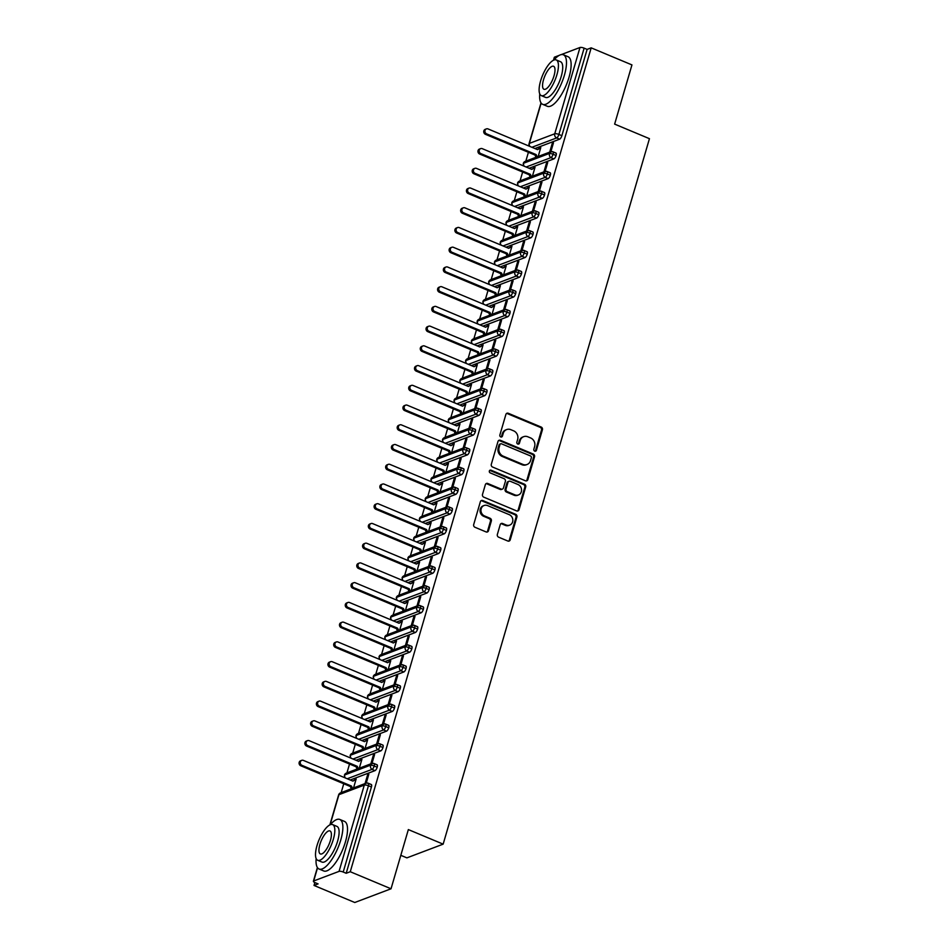 <?xml version="1.0" encoding="UTF-8"?>
<svg xmlns="http://www.w3.org/2000/svg" width="950" height="950" viewBox="0 0 950 950"><rect width="100%" height="100%" fill="white"/><g stroke="black" fill="none" stroke-linecap="round" stroke-linejoin="round"><path stroke-width="1.43" d="M534.731 451.143A1.472 1.318 69.3 0 0 536.406 450.312L542.426 429.733A2.114 1.888 69.3 0 0 541.168 427.037L508.286 413.274A2.114 1.888 69.3 0 0 505.887 414.449L499.866 435.029A1.472 1.318 69.3 0 0 501.671 436.941A1.472 1.318 69.3 0 0 502.431 436.098L503.203 433.438A6.745 6.021 69.3 0 1 506.671 429.566A6.745 6.021 69.3 0 1 510.863 429.685L513.606 430.825A6.745 6.021 69.3 0 1 517.643 439.47L516.859 442.142A1.472 1.318 69.3 0 0 518.664 444.054A1.472 1.318 69.3 0 0 519.424 443.211L520.196 440.551A6.745 6.021 69.3 0 1 523.652 436.679A6.745 6.021 69.3 0 1 527.856 436.798L530.599 437.938A6.745 6.021 69.3 0 1 534.624 446.583L533.852 449.243A1.472 1.318 69.3 0 0 534.731 451.143M535.159 451.238A1.472 1.318 69.3 0 0 535.503 450.656L541.524 430.077A2.114 1.888 69.3 0 0 540.265 427.381L507.371 413.618A2.114 1.888 69.3 0 0 506.54 413.476M501.184 437.024A1.472 1.318 69.3 0 0 501.517 436.442L502.301 433.782L503.203 433.438M518.178 444.125A1.472 1.318 69.3 0 0 518.51 443.555L519.294 440.883L520.196 440.551M497.349 534.47A2.114 1.888 69.3 0 0 498.608 537.166L507.834 541.025A2.114 1.888 69.3 0 0 510.221 539.849L516.907 517.002A2.114 1.888 69.3 0 0 515.648 514.294L482.766 500.531A2.114 1.888 69.3 0 0 480.367 501.707L473.694 524.566A2.114 1.888 69.3 0 0 474.952 527.262L486.091 531.929A2.114 1.888 69.3 0 0 488.49 530.753L491.352 520.98A2.114 1.888 69.3 0 0 490.081 518.273L484.559 515.957A5.641 5.035 69.3 0 1 480.961 510.637A5.641 5.035 69.3 0 1 484.072 505.507A5.641 5.035 69.3 0 1 487.588 505.602L509.236 514.663A5.641 5.035 69.3 0 1 512.834 519.982A5.641 5.035 69.3 0 1 509.723 525.112A5.641 5.035 69.3 0 1 506.207 525.018L502.598 523.509A2.114 1.888 69.3 0 0 500.211 524.685L497.349 534.47M591.185 47.856L350.265 871.732L391.032 888.784L408.346 829.587L443.151 844.146L649.444 138.676L614.638 124.117L631.952 64.909L591.185 47.856L587.112 49.4L584.131 48.153L558.897 134.437L561.878 135.684L587.112 49.4M525.445 480.783A2.114 1.888 69.3 0 0 527.844 479.619L534.529 456.76A2.114 1.888 69.3 0 0 533.271 454.053L500.377 440.301A2.114 1.888 69.3 0 0 497.99 441.465L491.304 464.324A2.114 1.888 69.3 0 0 492.563 467.032L525.445 480.783M525.718 486.875L519.033 509.734A2.114 1.888 69.3 0 1 516.646 510.91L483.752 497.147A2.114 1.888 69.3 0 1 482.493 494.451L485.355 484.666A2.114 1.888 69.3 0 1 487.754 483.491L501.089 489.072A2.114 1.888 69.3 0 0 503.476 487.896L505.376 481.412A2.114 1.888 69.3 0 0 504.117 478.705L490.236 472.898A1.472 1.318 69.3 0 1 490.105 470.167A1.472 1.318 69.3 0 1 491.031 470.191L524.459 484.179A2.114 1.888 69.3 0 1 525.718 486.875L524.816 487.219L518.13 510.079L519.033 509.734M400.817 855.321L406.897 857.862L443.151 844.146M553.47 60.23L554.301 57.368A3.218 0.938 16.3 0 1 554.61 57.107L559.396 55.29M561.094 54.649L579.975 47.5A3.218 0.938 16.3 0 1 584.131 48.153M350.265 871.732L346.192 873.276L343.211 872.029A3.218 0.938 -163.7 0 0 339.067 871.376L313.69 880.971A3.218 0.938 -163.7 0 0 313.393 881.232A3.218 0.938 -163.7 0 0 315.127 882.657L318.096 883.904L314.022 885.447L314.866 882.55M391.032 888.784L354.777 902.5L314.022 885.447M341.169 792.621L343.758 783.762M346.94 772.884L349.529 764.026M352.711 753.148L355.3 744.301M358.483 733.412L361.071 724.565M364.254 713.688L366.843 704.829M370.013 693.951L372.602 685.092M375.784 674.215L378.373 665.368M381.556 654.479L384.144 645.632M387.327 634.754L389.916 625.896M393.098 615.018L395.687 606.159M398.869 595.282L401.458 586.435M404.641 575.546L407.229 566.699M410.412 555.809L413.001 546.962M416.183 536.085L418.772 527.226M421.954 516.349L424.543 507.502M427.726 496.613L430.314 487.766M433.497 476.876L436.086 468.029M439.268 457.152L441.857 448.293M445.039 437.416L447.628 428.569M450.811 417.679L453.399 408.832M456.57 397.943L459.159 389.096M462.341 378.219L464.93 369.36M468.113 358.483L470.701 349.624M473.884 338.746L476.473 329.899M479.655 319.01L482.244 310.163M485.426 299.286L488.015 290.427M491.197 279.549L493.786 270.691M496.969 259.813L499.558 250.966M502.74 240.077L505.329 231.23M508.511 220.352L511.1 211.494M514.283 200.616L516.871 191.757M520.054 180.88L522.643 172.033M525.825 161.144L528.414 152.297M538.187 156.465L540.788 147.571L539.612 148.01L540.277 148.295M553.232 143.604L552.306 143.213L553.482 142.761L550.869 151.679M552.306 143.213L549.706 152.107M539.612 148.01L537.427 149.589M346.192 873.276L371.426 786.992L368.446 785.745L343.211 872.029M370.928 784.546A3.218 1.104 112.7 0 1 371.308 784.522A3.218 1.104 112.7 0 1 371.426 786.992M561.878 135.684A3.218 1.104 112.7 0 1 559.657 139.163L534.886 148.532M376.699 764.809A3.218 1.104 112.7 0 1 377.079 764.797A3.218 1.104 112.7 0 1 377.197 767.256A3.218 1.104 112.7 0 1 375.001 770.628L350.229 779.998M353.543 787.93L356.143 779.036L352.771 781.066M366.225 783.144L368.826 774.238L367.65 774.678L365.049 783.584M382.47 745.073A3.218 1.104 112.7 0 1 382.85 745.061A3.218 1.104 112.7 0 1 382.969 747.519A3.218 1.104 112.7 0 1 380.772 750.892L356.001 760.261M359.302 768.206L361.914 759.299L358.542 761.33M371.984 763.42L374.597 754.502L373.421 754.953L370.821 763.847M388.241 725.337A3.218 1.104 112.7 0 1 388.621 725.325A3.218 1.104 112.7 0 1 388.74 727.783A3.218 1.104 112.7 0 1 386.543 731.156L361.772 740.537M365.073 748.469L367.674 739.575L364.313 741.594M377.756 743.684L380.368 734.766L379.192 735.217L376.592 744.111M394.012 705.613A3.218 1.104 112.7 0 1 394.392 705.589A3.218 1.104 112.7 0 1 394.511 708.047A3.218 1.104 112.7 0 1 392.314 711.431L367.543 720.801M370.844 728.733L373.445 719.839L370.084 721.857M383.527 723.947L386.139 715.041L384.964 715.481L382.351 724.375M399.784 685.876A3.218 1.104 112.7 0 1 400.164 685.864A3.218 1.104 112.7 0 1 400.271 688.322A3.218 1.104 112.7 0 1 398.086 691.695L373.314 701.064M376.616 708.997L379.216 700.102L375.856 702.133M389.298 704.211L391.911 695.305L390.735 695.744L388.122 704.651M405.555 666.14A3.218 1.104 112.7 0 1 405.935 666.128A3.218 1.104 112.7 0 1 406.042 668.586A3.218 1.104 112.7 0 1 403.857 671.959L379.086 681.328M382.387 689.273L384.988 680.366L381.627 682.397M395.069 684.487L397.682 675.569L396.494 676.02L393.894 684.914M411.326 646.404A3.218 1.104 112.7 0 1 411.706 646.392A3.218 1.104 112.7 0 1 411.813 648.85A3.218 1.104 112.7 0 1 409.616 652.222L384.857 661.604M388.158 669.536L390.759 660.642L387.398 662.661M400.841 664.751L403.453 655.832L402.266 656.284L399.665 665.178M417.098 626.668A3.218 1.104 112.7 0 1 417.478 626.656A3.218 1.104 112.7 0 1 417.584 629.114A3.218 1.104 112.7 0 1 415.387 632.498L390.628 641.867M393.929 649.8L396.53 640.906L393.169 642.924M406.612 645.014L409.224 636.108L408.037 636.547L405.436 645.442M422.869 606.943A3.218 1.104 112.7 0 1 423.249 606.931A3.218 1.104 112.7 0 1 423.356 609.389A3.218 1.104 112.7 0 1 421.159 612.762L396.399 622.131M399.701 630.064L402.301 621.169L398.941 623.2M412.383 625.278L414.984 616.372L413.808 616.811L411.207 625.717M428.64 587.207A3.218 1.104 112.7 0 1 429.008 587.195A3.218 1.104 112.7 0 1 429.127 589.653A3.218 1.104 112.7 0 1 426.93 593.026L402.171 602.395M405.472 610.339L408.072 601.433L404.712 603.464M418.154 605.554L420.755 596.636L419.579 597.087L416.979 605.981M434.411 567.471A3.218 1.104 112.7 0 1 434.779 567.459A3.218 1.104 112.7 0 1 434.898 569.917A3.218 1.104 112.7 0 1 432.701 573.289L407.942 582.671M411.243 590.603L413.844 581.709L410.483 583.727M423.926 585.817L426.526 576.899L425.351 577.351L422.75 586.245M440.171 547.734A3.218 1.104 112.7 0 1 440.551 547.722A3.218 1.104 112.7 0 1 440.669 550.181A3.218 1.104 112.7 0 1 438.473 553.565L413.713 562.934M417.014 570.867L419.615 561.972L416.242 563.991M429.697 566.081L432.298 557.163L431.122 557.614L428.521 566.509M445.942 528.01A3.218 1.104 112.7 0 1 446.322 527.998A3.218 1.104 112.7 0 1 446.441 530.456A3.218 1.104 112.7 0 1 444.244 533.829L419.484 543.198M422.786 551.131L425.386 542.236L422.014 544.267M435.468 546.345L438.069 537.439L436.893 537.878L434.293 546.784M451.713 508.274A3.218 1.104 112.7 0 1 452.093 508.262A3.218 1.104 112.7 0 1 452.212 510.72A3.218 1.104 112.7 0 1 450.015 514.092L425.244 523.462M428.557 531.406L431.157 522.5L427.785 524.531M441.239 526.621L443.84 517.702L442.664 518.154L440.064 527.048M457.484 488.537A3.218 1.104 112.7 0 1 457.864 488.526A3.218 1.104 112.7 0 1 457.983 490.984A3.218 1.104 112.7 0 1 455.786 494.356L431.015 503.738M434.328 511.67L436.929 502.764L433.556 504.794M447.011 506.884L449.611 497.966L448.436 498.418L445.835 507.312M463.256 468.801A3.218 1.104 112.7 0 1 463.636 468.789A3.218 1.104 112.7 0 1 463.754 471.247A3.218 1.104 112.7 0 1 461.558 474.632L436.786 484.001M440.099 491.934L442.7 483.039L439.327 485.058M452.782 487.148L455.383 478.23L454.207 478.681L451.606 487.576M469.027 449.077A3.218 1.104 112.7 0 1 469.407 449.053A3.218 1.104 112.7 0 1 469.526 451.523A3.218 1.104 112.7 0 1 467.329 454.896L442.558 464.265M445.859 472.197L448.471 463.303L445.099 465.322M458.541 467.412L461.154 458.506L459.978 458.945L457.378 467.851M474.798 429.341A3.218 1.104 112.7 0 1 475.178 429.329A3.218 1.104 112.7 0 1 475.297 431.787A3.218 1.104 112.7 0 1 473.1 435.159L448.329 444.529M451.63 452.461L454.231 443.567L450.87 445.598M464.312 447.688L466.925 438.769L465.749 439.209L463.149 448.115M480.569 409.604A3.218 1.104 112.7 0 1 480.949 409.593A3.218 1.104 112.7 0 1 481.068 412.051A3.218 1.104 112.7 0 1 478.871 415.423L454.1 424.793M457.401 432.737L460.002 423.831L456.641 425.861M470.084 427.951L472.696 419.033L471.521 419.484L468.908 428.379M486.341 389.868A3.218 1.104 112.7 0 1 486.721 389.856A3.218 1.104 112.7 0 1 486.827 392.314A3.218 1.104 112.7 0 1 484.642 395.699L459.871 405.068M463.173 413.001L465.773 404.106L462.412 406.125M475.855 408.215L478.468 399.297L477.292 399.748L474.679 408.642M492.112 370.144A3.218 1.104 112.7 0 1 492.492 370.12A3.218 1.104 112.7 0 1 492.599 372.59A3.218 1.104 112.7 0 1 490.414 375.963L465.642 385.332M468.944 393.264L471.544 384.37L468.184 386.389M481.626 388.479L484.239 379.572L483.051 380.012L480.451 388.906M497.883 350.407A3.218 1.104 112.7 0 1 498.263 350.396A3.218 1.104 112.7 0 1 498.37 352.854A3.218 1.104 112.7 0 1 496.173 356.226L471.414 365.596M474.715 373.528L477.316 364.634L473.955 366.664M487.397 368.742L490.01 359.836L488.822 360.276L486.222 369.182M503.654 330.671A3.218 1.104 112.7 0 1 504.034 330.659A3.218 1.104 112.7 0 1 504.141 333.117A3.218 1.104 112.7 0 1 501.944 336.49L477.185 345.859M480.486 353.804L483.087 344.897L479.726 346.928M493.169 349.018L495.781 340.1L494.594 340.551L491.993 349.446M509.426 310.935A3.218 1.104 112.7 0 1 509.806 310.923A3.218 1.104 112.7 0 1 509.912 313.381A3.218 1.104 112.7 0 1 507.716 316.754L482.956 326.135M486.258 334.067L488.858 325.173L485.497 327.192M498.94 329.282L501.541 320.364L500.365 320.815L497.764 329.709M515.197 291.211A3.218 1.104 112.7 0 1 515.565 291.187A3.218 1.104 112.7 0 1 515.684 293.645A3.218 1.104 112.7 0 1 513.487 297.029L488.728 306.399M492.029 314.331L494.629 305.437L491.269 307.456M504.711 309.546L507.312 300.639L506.136 301.079L503.536 309.973M520.968 271.474A3.218 1.104 112.7 0 1 521.336 271.462A3.218 1.104 112.7 0 1 521.455 273.921A3.218 1.104 112.7 0 1 519.258 277.293L494.499 286.663M497.8 294.595L500.401 285.701L497.04 287.731M510.483 289.809L513.083 280.903L511.907 281.342L509.307 290.249M526.727 251.738A3.218 1.104 112.7 0 1 527.107 251.726A3.218 1.104 112.7 0 1 527.226 254.184A3.218 1.104 112.7 0 1 525.029 257.557L500.27 266.926M503.571 274.871L506.172 265.964L502.799 267.995M516.254 270.085L518.854 261.167L517.679 261.618L515.078 270.512M532.499 232.002A3.218 1.104 112.7 0 1 532.879 231.99A3.218 1.104 112.7 0 1 532.997 234.448A3.218 1.104 112.7 0 1 530.801 237.821L506.041 247.202M509.343 255.134L511.943 246.24L508.571 248.259M522.025 250.349L524.626 241.431L523.45 241.882L520.849 250.776M538.27 212.266A3.218 1.104 112.7 0 1 538.65 212.254A3.218 1.104 112.7 0 1 538.769 214.712A3.218 1.104 112.7 0 1 536.572 218.096L511.801 227.466M515.114 235.398L517.714 226.504L514.342 228.523M527.796 230.612L530.397 221.706L529.221 222.146L526.621 231.04M544.041 192.541A3.218 1.104 112.7 0 1 544.421 192.529A3.218 1.104 112.7 0 1 544.54 194.987A3.218 1.104 112.7 0 1 542.343 198.36L517.572 207.729M520.885 215.662L523.486 206.768L520.113 208.798M533.567 210.876L536.168 201.97L534.992 202.409L532.392 211.316M549.812 172.805A3.218 1.104 112.7 0 1 550.192 172.793A3.218 1.104 112.7 0 1 550.311 175.251A3.218 1.104 112.7 0 1 548.114 178.624L523.343 187.993M526.656 195.938L529.257 187.031L525.884 189.062M539.339 191.152L541.939 182.234L540.764 182.685L538.163 191.579M555.584 153.069A3.218 1.104 112.7 0 1 555.964 153.057A3.218 1.104 112.7 0 1 556.082 155.515A3.218 1.104 112.7 0 1 553.886 158.888L529.114 168.269M532.416 176.201L535.028 167.307L531.656 169.326M545.098 171.416L547.711 162.498L546.535 162.949L543.934 171.843M556.082 155.515L553.102 154.268A3.218 0.938 -163.7 0 0 548.946 153.615L523.581 163.222A3.218 0.938 -163.7 0 0 523.272 163.483A3.218 0.938 -163.7 0 0 523.272 163.495L523.652 165.977M533.841 167.746L534.506 168.019M546.535 162.949L547.461 163.341M528.069 187.482L528.734 187.756M540.764 182.685L541.69 183.065M522.298 207.219L522.963 207.492M534.992 202.409L535.919 202.801M516.539 226.943L517.192 227.228M529.221 222.146L530.159 222.537M510.767 246.679L511.421 246.953M523.45 241.882L524.388 242.274M504.996 266.416L505.649 266.689M517.679 261.618L518.617 261.998M499.225 286.152L499.878 286.425M511.907 281.342L512.846 281.734M493.454 305.876L494.107 306.161M506.136 301.079L507.074 301.471M487.683 325.613L488.348 325.886M500.365 320.815L501.303 321.207M481.911 345.349L482.576 345.622M494.594 340.551L495.532 340.943M476.14 365.085L476.805 365.358M488.822 360.276L489.761 360.668M470.369 384.809L471.034 385.094M483.051 380.012L483.989 380.404M464.598 404.546L465.262 404.831M477.292 399.748L478.218 400.14M458.826 424.282L459.491 424.555M471.521 419.484L472.447 419.876M453.055 444.018L453.72 444.291M465.749 439.209L466.676 439.601M447.284 463.754L447.949 464.027M459.978 458.945L460.904 459.337M441.512 483.479L442.178 483.764M454.207 478.681L455.133 479.073M435.741 503.215L436.406 503.488M448.436 498.418L449.362 498.809M429.982 522.951L430.635 523.224M442.664 518.154L443.603 518.534M424.211 542.688L424.864 542.961M436.893 537.878L437.831 538.27M418.439 562.412L419.093 562.697M431.122 557.614L432.06 558.006M412.668 582.148L413.321 582.421M425.351 577.351L426.289 577.742M406.897 601.884L407.55 602.158M419.579 597.087L420.517 597.467M401.126 621.621L401.791 621.894M413.808 616.811L414.746 617.203M395.354 641.345L396.019 641.63M408.037 636.547L408.975 636.939M389.583 661.081L390.248 661.354M402.266 656.284L403.204 656.676M383.812 680.818L384.477 681.091M396.494 676.02L397.433 676.412M378.041 700.554L378.706 700.827M390.735 695.744L391.661 696.136M372.269 720.278L372.934 720.563M384.964 715.481L385.89 715.873M366.498 740.014L367.163 740.288M379.192 735.217L380.119 735.609M360.727 759.751L361.392 760.024M373.421 754.953L374.348 755.345M354.956 779.487L355.621 779.76M367.65 774.678L368.576 775.069M550.311 175.251L547.331 174.004A3.218 0.938 -163.7 0 0 543.174 173.351L517.809 182.946A3.218 0.938 -163.7 0 0 517.501 183.219L517.501 183.219A3.218 3.218 0 0 1 519.46 181.106A3.218 2.874 69.3 0 0 518.427 185.939M544.54 194.987L541.559 193.741A3.218 0.938 -163.7 0 0 537.403 193.088L512.038 202.683A3.218 0.938 -163.7 0 0 511.729 202.944A3.218 0.938 -163.7 0 0 511.729 202.956A3.218 3.218 0 0 1 513.689 200.842A3.218 2.874 69.3 0 0 512.656 205.675M538.769 214.712L535.788 213.465A3.218 0.938 -163.7 0 0 531.644 212.812L506.267 222.419A3.218 0.938 -163.7 0 0 505.958 222.68A3.218 0.938 -163.7 0 0 505.958 222.692L506.338 225.174M532.997 234.448L530.017 233.201A3.218 0.938 -163.7 0 0 525.872 232.548L500.496 242.155A3.218 0.938 -163.7 0 0 500.187 242.416A3.218 0.938 -163.7 0 0 500.187 242.428A3.218 3.218 0 0 1 502.146 240.303A3.218 2.874 69.3 0 0 501.125 245.136M527.226 254.184L524.246 252.938A3.218 0.938 -163.7 0 0 520.101 252.284L494.724 261.891A3.218 0.938 -163.7 0 0 494.416 262.152L494.416 262.152A3.218 3.218 0 0 1 496.375 260.039A3.218 2.874 69.3 0 0 495.354 264.872M521.455 273.921L518.474 272.674A3.218 0.938 -163.7 0 0 514.33 272.021L488.953 281.616A3.218 0.938 -163.7 0 0 488.656 281.877A3.218 0.938 -163.7 0 0 488.644 281.889L489.024 284.371M515.684 293.645L512.703 292.41A3.218 0.938 -163.7 0 0 508.559 291.745L483.182 301.352A3.218 0.938 -163.7 0 0 482.885 301.613A3.218 0.938 -163.7 0 0 482.873 301.625A3.218 3.218 0 0 1 484.832 299.511A3.218 2.874 69.3 0 0 483.811 304.344M509.912 313.381L506.932 312.134A3.218 0.938 -163.7 0 0 502.787 311.481L477.411 321.088A3.218 0.938 -163.7 0 0 477.114 321.349A3.218 0.938 -163.7 0 0 477.102 321.361L477.482 323.843M504.141 333.117L501.173 331.871A3.218 0.938 -163.7 0 0 497.016 331.218L471.639 340.824A3.218 0.938 -163.7 0 0 471.343 341.086A3.218 0.938 -163.7 0 0 471.343 341.098A3.218 3.218 0 0 1 473.29 338.972A3.218 2.874 69.3 0 0 472.269 343.805M498.37 352.854L495.401 351.607A3.218 0.938 -163.7 0 0 491.245 350.954L465.868 360.549A3.218 0.938 -163.7 0 0 465.571 360.822L465.571 360.822A3.218 3.218 0 0 1 467.519 358.708A3.218 2.874 69.3 0 0 466.497 363.541M492.599 372.59L489.63 371.343A3.218 0.938 -163.7 0 0 485.474 370.69L460.097 380.285A3.218 0.938 -163.7 0 0 459.8 380.546A3.218 0.938 -163.7 0 0 459.8 380.558A3.218 3.218 0 0 1 461.747 378.444A3.218 2.874 69.3 0 0 460.726 383.277M486.827 392.314L483.859 391.067A3.218 0.938 -163.7 0 0 479.702 390.414L454.326 400.021A3.218 0.938 -163.7 0 0 454.029 400.282A3.218 0.938 -163.7 0 0 454.029 400.294A3.218 3.218 0 0 1 455.976 398.169A3.218 2.874 69.3 0 0 454.955 403.002M481.068 412.051L478.088 410.804A3.218 0.938 -163.7 0 0 473.931 410.151L448.554 419.758A3.218 0.938 -163.7 0 0 448.258 420.019A3.218 0.938 -163.7 0 0 448.258 420.031A3.218 3.218 0 0 1 450.205 417.905A3.218 2.874 69.3 0 0 449.184 422.738M475.297 431.787L472.316 430.54A3.218 0.938 -163.7 0 0 468.16 429.887L442.795 439.482A3.218 0.938 -163.7 0 0 442.486 439.755L442.486 439.755A3.218 3.218 0 0 1 444.446 437.641A3.218 2.874 69.3 0 0 443.412 442.474M469.526 451.523L466.545 450.276A3.218 0.938 -163.7 0 0 462.389 449.623L437.024 459.218A3.218 0.938 -163.7 0 0 436.715 459.479A3.218 0.938 -163.7 0 0 436.715 459.491A3.218 3.218 0 0 1 438.674 457.378A3.218 2.874 69.3 0 0 437.641 462.211M463.754 471.247L460.774 470.001A3.218 0.938 -163.7 0 0 456.617 469.348L431.253 478.954A3.218 0.938 -163.7 0 0 430.944 479.216A3.218 0.938 -163.7 0 0 430.944 479.228A3.218 3.218 0 0 1 432.903 477.102A3.218 2.874 69.3 0 0 431.87 481.947M457.983 490.984L455.003 489.737A3.218 0.938 -163.7 0 0 450.846 489.084L425.481 498.691A3.218 0.938 -163.7 0 0 425.173 498.952A3.218 0.938 -163.7 0 0 425.173 498.964L425.553 501.446M452.212 510.72L449.231 509.473A3.218 0.938 -163.7 0 0 445.087 508.82L419.71 518.415A3.218 0.938 -163.7 0 0 419.401 518.688L419.401 518.688A3.218 3.218 0 0 1 421.361 516.574A3.218 2.874 69.3 0 0 420.339 521.408M446.441 530.456L443.46 529.209A3.218 0.938 -163.7 0 0 439.316 528.556L413.939 538.151A3.218 0.938 -163.7 0 0 413.63 538.413A3.218 0.938 -163.7 0 0 413.63 538.424A3.218 3.218 0 0 1 415.589 536.311A3.218 2.874 69.3 0 0 414.568 541.144M440.669 550.181L437.689 548.934A3.218 0.938 -163.7 0 0 433.544 548.281L408.168 557.888A3.218 0.938 -163.7 0 0 407.859 558.149A3.218 0.938 -163.7 0 0 407.859 558.161L408.239 560.643M434.898 569.917L431.918 568.67A3.218 0.938 -163.7 0 0 427.773 568.017L402.396 577.624A3.218 0.938 -163.7 0 0 402.099 577.885A3.218 0.938 -163.7 0 0 402.088 577.897A3.218 3.218 0 0 1 404.047 575.771A3.218 2.874 69.3 0 0 403.026 580.604M429.127 589.653L426.146 588.406A3.218 0.938 -163.7 0 0 422.002 587.753L396.625 597.348A3.218 0.938 -163.7 0 0 396.328 597.621A3.218 0.938 -163.7 0 0 396.316 597.621A3.218 3.218 0 0 1 398.276 595.508A3.218 2.874 69.3 0 0 397.254 600.341M423.356 609.389L420.375 608.143A3.218 0.938 -163.7 0 0 416.231 607.489L390.854 617.084A3.218 0.938 -163.7 0 0 390.557 617.346A3.218 0.938 -163.7 0 0 390.545 617.357L390.925 619.839M417.584 629.114L414.616 627.867A3.218 0.938 -163.7 0 0 410.459 627.214L385.082 636.821A3.218 0.938 -163.7 0 0 384.786 637.082A3.218 0.938 -163.7 0 0 384.786 637.094A3.218 3.218 0 0 1 386.733 634.968A3.218 2.874 69.3 0 0 385.712 639.813M411.813 648.85L408.844 647.603A3.218 0.938 -163.7 0 0 404.688 646.95L379.311 656.557A3.218 0.938 -163.7 0 0 379.014 656.818A3.218 0.938 -163.7 0 0 379.014 656.83A3.218 3.218 0 0 1 380.962 654.704A3.218 2.874 69.3 0 0 379.941 659.538M406.042 668.586L403.073 667.339A3.218 0.938 -163.7 0 0 398.917 666.686L373.54 676.293A3.218 0.938 -163.7 0 0 373.243 676.554L373.243 676.554A3.218 3.218 0 0 1 375.191 674.441A3.218 2.874 69.3 0 0 374.169 679.274M400.271 688.322L397.302 687.076A3.218 0.938 -163.7 0 0 393.146 686.422L367.769 696.018A3.218 0.938 -163.7 0 0 367.472 696.279A3.218 0.938 -163.7 0 0 367.472 696.291A3.218 3.218 0 0 1 369.419 694.177A3.218 2.874 69.3 0 0 368.398 699.01M394.511 708.047L391.531 706.812A3.218 0.938 -163.7 0 0 387.374 706.147L361.997 715.754A3.218 0.938 -163.7 0 0 361.701 716.015A3.218 0.938 -163.7 0 0 361.701 716.027A3.218 3.218 0 0 1 363.648 713.913A3.218 2.874 69.3 0 0 362.627 718.746M388.74 727.783L385.759 726.536A3.218 0.938 -163.7 0 0 381.603 725.883L356.238 735.49A3.218 0.938 -163.7 0 0 355.929 735.751A3.218 0.938 -163.7 0 0 355.929 735.763A3.218 3.218 0 0 1 357.889 733.637A3.218 2.874 69.3 0 0 356.856 738.471M382.969 747.519L379.988 746.273A3.218 0.938 -163.7 0 0 375.832 745.619L350.467 755.226A3.218 0.938 -163.7 0 0 350.158 755.488A3.218 0.938 -163.7 0 0 350.158 755.499A3.218 3.218 0 0 1 352.117 753.374A3.218 2.874 69.3 0 0 351.084 758.207M377.197 767.256L374.217 766.009A3.218 0.938 -163.7 0 0 370.061 765.356L344.696 774.951A3.218 0.938 -163.7 0 0 344.387 775.224L344.387 775.224A3.218 3.218 0 0 1 346.346 773.11A3.218 2.874 69.3 0 0 345.313 777.943M523.652 436.679L522.749 437.024A6.745 6.021 69.3 0 0 519.294 440.883M506.671 429.566L505.756 429.911A6.745 6.021 69.3 0 0 502.301 433.782M526.288 480.926A2.114 1.888 69.3 0 0 526.941 479.952L533.615 457.104A2.114 1.888 69.3 0 0 532.356 454.397L499.474 440.634A2.114 1.888 69.3 0 0 498.643 440.503M531.347 457.817A1.472 1.318 69.3 0 0 530.468 455.929L501.6 443.852A1.472 1.318 69.3 0 0 499.926 444.671L499.106 447.474A6.745 6.021 69.3 0 0 503.132 456.119L522.868 464.384A6.745 6.021 69.3 0 0 527.072 464.491A6.745 6.021 69.3 0 0 530.528 460.631L531.347 457.817M500.674 443.828L499.771 444.173A1.472 1.318 69.3 0 0 499.011 445.016L499.926 444.671M527.072 464.491L526.158 464.835A6.745 6.021 69.3 0 1 521.954 464.716L502.229 456.463A6.745 6.021 69.3 0 1 498.192 447.818L499.011 445.016M517.477 511.053A2.114 1.888 69.3 0 0 518.13 510.079M502.396 489.108L501.493 489.452A2.114 1.888 69.3 0 1 500.175 489.416L486.839 483.835A2.114 1.888 69.3 0 0 486.008 483.692M524.816 487.219A2.114 1.888 69.3 0 0 523.557 484.524L490.117 470.535A1.472 1.318 69.3 0 0 489.689 470.428M514.924 494.867A5.641 5.035 69.3 0 0 518.439 494.962A5.641 5.035 69.3 0 0 521.55 489.82A5.641 5.035 69.3 0 0 517.952 484.5L510.328 481.306A2.114 1.888 69.3 0 0 507.929 482.481L506.041 488.965A2.114 1.888 69.3 0 0 507.3 491.673L514.924 494.867L514.021 495.199A5.641 5.035 69.3 0 0 517.536 495.306L518.439 494.962M509.01 481.27L508.108 481.614A2.114 1.888 69.3 0 0 507.027 482.826L507.929 482.481M514.021 495.199L506.386 492.017A2.114 1.888 69.3 0 1 505.127 489.309L507.027 482.826M509.723 525.112L508.82 525.457A5.641 5.035 69.3 0 1 505.305 525.362L501.695 523.854A2.114 1.888 69.3 0 0 500.864 523.711M484.072 505.507L483.17 505.851A5.641 5.035 69.3 0 0 480.059 510.981A5.641 5.035 69.3 0 0 483.657 516.301L484.559 515.957M486.923 532.071A2.114 1.888 69.3 0 0 487.576 531.097L490.438 521.312A2.114 1.888 69.3 0 0 489.179 518.617L483.657 516.301M508.666 541.168A2.114 1.888 69.3 0 0 509.319 540.194L516.004 517.346A2.114 1.888 69.3 0 0 514.746 514.639L481.864 500.876A2.114 1.888 69.3 0 0 481.021 500.733M486.626 133.867L485.45 134.318A2.684 2.399 -110.7 0 1 485.213 129.343L486.388 128.891A2.684 2.399 69.3 0 0 486.626 133.867L536.133 154.589L537.189 156.845M539.446 148.604L537.569 149.649L488.062 128.939A2.684 2.399 69.3 0 0 486.388 128.891M485.45 134.318L534.957 155.028L536.002 157.296M534.957 155.028L536.133 154.589M480.854 153.603L479.679 154.054A2.684 2.399 -110.7 0 1 479.441 149.067L480.617 148.627A2.684 2.399 69.3 0 0 480.854 153.603L530.361 174.325L531.418 176.581M533.674 168.34L531.798 169.385L482.291 148.675A2.684 2.399 69.3 0 0 480.617 148.627M479.679 154.054L529.186 174.764L530.231 177.021M529.186 174.764L530.361 174.325M475.083 173.339L473.907 173.779A2.684 2.399 -110.7 0 1 473.67 168.803L474.858 168.364A2.684 2.399 69.3 0 0 475.083 173.339L524.59 194.049L525.647 196.317M527.903 188.076L526.027 189.121L476.52 168.399A2.684 2.399 69.3 0 0 474.858 168.364M473.907 173.779L523.414 194.501L524.471 196.757M523.414 194.501L524.59 194.049M469.312 193.076L468.136 193.515A2.684 2.399 -110.7 0 1 467.899 188.539L469.086 188.088A2.684 2.399 69.3 0 0 469.312 193.076L518.819 213.786L519.876 216.042M522.132 207.801L520.256 208.857L470.749 188.136A2.684 2.399 69.3 0 0 469.086 188.088M468.136 193.515L517.643 214.237L518.7 216.493M517.643 214.237L518.819 213.786M463.541 212.8L462.365 213.251A2.684 2.399 -110.7 0 1 462.128 208.276L463.315 207.824A2.684 2.399 69.3 0 0 463.541 212.8L513.048 233.522L514.104 235.778M516.361 227.537L514.496 228.582L464.978 207.872A2.684 2.399 69.3 0 0 463.315 207.824M462.365 213.251L511.872 233.961L512.929 236.229M511.872 233.961L513.048 233.522M539.742 93.872A26.861 9.251 -67.3 0 0 542.688 104.346A26.861 9.251 -67.3 0 0 564.383 75.276A26.861 9.251 -67.3 0 0 563.421 54.779A26.861 9.251 -67.3 0 0 553.898 60.04M542.688 104.346L547.342 106.293A26.861 9.251 -67.3 0 0 569.038 77.223A26.861 9.251 -67.3 0 0 568.076 56.727L563.421 54.779M556.237 59.933L560.524 61.726A19.344 6.662 112.7 0 1 561.212 76.475A19.344 6.662 112.7 0 1 545.585 97.411L541.31 95.617A19.344 6.662 -67.3 0 0 556.926 74.682A19.344 6.662 -67.3 0 0 556.237 59.933A19.344 6.662 -67.3 0 0 540.621 80.857A19.344 6.662 -67.3 0 0 541.31 95.617M543.519 79.764A12.469 4.287 -67.3 0 0 543.958 89.276A12.469 4.287 -67.3 0 0 554.028 75.786A12.469 4.287 -67.3 0 0 553.589 66.274A12.469 4.287 -67.3 0 0 543.519 79.764M316.136 858.539A26.861 9.251 -67.3 0 0 319.081 869.012A26.861 9.251 -67.3 0 0 340.777 839.954A26.861 9.251 -67.3 0 0 339.815 819.458A26.861 9.251 -67.3 0 0 330.291 824.707M319.081 869.012L323.736 870.96A26.861 9.251 -67.3 0 0 345.432 841.89A26.861 9.251 -67.3 0 0 344.47 821.406L339.815 819.458M332.631 824.6L336.918 826.393A19.344 6.662 112.7 0 1 337.606 841.154A19.344 6.662 112.7 0 1 321.979 862.078L317.704 860.284A19.344 6.662 -67.3 0 0 333.319 839.361A19.344 6.662 -67.3 0 0 332.631 824.6A19.344 6.662 -67.3 0 0 317.015 845.536A19.344 6.662 -67.3 0 0 317.704 860.284M319.912 844.431A12.469 4.287 -67.3 0 0 320.352 853.943A12.469 4.287 -67.3 0 0 330.422 840.453A12.469 4.287 -67.3 0 0 329.983 830.941A12.469 4.287 -67.3 0 0 319.912 844.431M457.769 232.536L456.594 232.987A2.684 2.399 -110.7 0 1 456.368 228L457.544 227.561A2.684 2.399 69.3 0 0 457.769 232.536L507.276 253.258L508.333 255.514M510.589 247.273L508.725 248.318L459.218 227.608A2.684 2.399 69.3 0 0 457.544 227.561M456.594 232.987L506.101 253.697L507.157 255.954M506.101 253.697L507.276 253.258M451.998 252.273L450.822 252.712A2.684 2.399 -110.7 0 1 450.597 247.736L451.772 247.297A2.684 2.399 69.3 0 0 451.998 252.273L501.505 272.983L502.562 275.251M504.818 267.009L502.954 268.054L453.447 247.333A2.684 2.399 69.3 0 0 451.772 247.297M450.822 252.712L500.329 273.434L501.386 275.69M500.329 273.434L501.505 272.983M446.227 272.009L445.051 272.448A2.684 2.399 -110.7 0 1 444.826 267.473L446.001 267.021A2.684 2.399 69.3 0 0 446.227 272.009L495.734 292.719L496.791 294.975M499.047 286.734L497.183 287.791L447.676 267.069A2.684 2.399 69.3 0 0 446.001 267.021M445.051 272.448L494.558 293.17L495.615 295.426M494.558 293.17L495.734 292.719M440.456 291.733L439.28 292.184A2.684 2.399 -110.7 0 1 439.054 287.209L440.23 286.757A2.684 2.399 69.3 0 0 440.456 291.733L489.963 312.455L491.019 314.711M493.276 306.47L491.411 307.515L441.904 286.805A2.684 2.399 69.3 0 0 440.23 286.757M439.28 292.184L488.787 312.894L489.844 315.162M488.787 312.894L489.963 312.455M434.684 311.469L433.509 311.921A2.684 2.399 -110.7 0 1 433.283 306.933L434.459 306.494A2.684 2.399 69.3 0 0 434.684 311.469L484.191 332.191L485.248 334.447M487.504 326.206L485.64 327.251L436.133 306.541A2.684 2.399 69.3 0 0 434.459 306.494M433.509 311.921L483.016 332.631L484.072 334.899M483.016 332.631L484.191 332.191M428.913 331.206L427.738 331.645A2.684 2.399 -110.7 0 1 427.512 326.669L428.688 326.23A2.684 2.399 69.3 0 0 428.913 331.206L478.42 351.916L479.477 354.184M481.733 345.942L479.869 346.988L430.362 326.266A2.684 2.399 69.3 0 0 428.688 326.23M427.738 331.645L477.244 352.367L478.301 354.623M477.244 352.367L478.42 351.916M423.142 350.942L421.966 351.381A2.684 2.399 -110.7 0 1 421.741 346.406L422.916 345.954A2.684 2.399 69.3 0 0 423.142 350.942L472.649 371.652L473.706 373.92M475.962 365.679L474.098 366.724L424.591 346.002A2.684 2.399 69.3 0 0 422.916 345.954M421.966 351.381L471.473 372.103L472.53 374.359M471.473 372.103L472.649 371.652M417.383 370.666L416.195 371.117A2.684 2.399 -110.7 0 1 415.969 366.142L417.145 365.691A2.684 2.399 69.3 0 0 417.383 370.666L466.889 391.388L467.934 393.644M470.191 385.403L468.326 386.46L418.819 365.738A2.684 2.399 69.3 0 0 417.145 365.691M416.195 371.117L465.702 391.827L466.759 394.096M465.702 391.827L466.889 391.388M411.611 390.402L410.424 390.854A2.684 2.399 -110.7 0 1 410.198 385.866L411.374 385.427A2.684 2.399 69.3 0 0 411.611 390.402L461.118 411.124L462.163 413.381M464.431 405.139L462.555 406.184L413.048 385.474A2.684 2.399 69.3 0 0 411.374 385.427M410.424 390.854L459.931 411.564L460.988 413.832M459.931 411.564L461.118 411.124M405.84 410.139L404.652 410.59A2.684 2.399 -110.7 0 1 404.427 405.603L405.603 405.163A2.684 2.399 69.3 0 0 405.84 410.139L455.347 430.849L456.404 433.117M458.66 424.876L456.784 425.921L407.277 405.211A2.684 2.399 69.3 0 0 405.603 405.163M404.652 410.59L454.159 431.3L455.216 433.556M454.159 431.3L455.347 430.849M400.069 429.875L398.893 430.314A2.684 2.399 -110.7 0 1 398.656 425.339L399.831 424.887A2.684 2.399 69.3 0 0 400.069 429.875L449.576 450.585L450.633 452.853M452.889 444.612L451.012 445.657L401.506 424.935A2.684 2.399 69.3 0 0 399.831 424.887M398.893 430.314L448.4 451.036L449.445 453.293M448.4 451.036L449.576 450.585M394.298 449.611L393.122 450.051A2.684 2.399 -110.7 0 1 392.884 445.075L394.06 444.624A2.684 2.399 69.3 0 0 394.298 449.611L443.804 470.321L444.861 472.577M447.117 464.336L445.241 465.393L395.734 444.671A2.684 2.399 69.3 0 0 394.06 444.624M393.122 450.051L442.629 470.772L443.674 473.029M442.629 470.772L443.804 470.321M388.526 469.336L387.351 469.787A2.684 2.399 -110.7 0 1 387.113 464.811L388.301 464.36A2.684 2.399 69.3 0 0 388.526 469.336L438.033 490.058L439.09 492.314M441.346 484.072L439.47 485.117L389.963 464.407A2.684 2.399 69.3 0 0 388.301 464.36M387.351 469.787L436.858 490.497L437.902 492.765M436.858 490.497L438.033 490.058M382.755 489.072L381.579 489.523A2.684 2.399 -110.7 0 1 381.342 484.536L382.529 484.096A2.684 2.399 69.3 0 0 382.755 489.072L432.262 509.794L433.319 512.05M435.575 503.809L433.699 504.854L384.192 484.144A2.684 2.399 69.3 0 0 382.529 484.096M381.579 489.523L431.086 510.233L432.143 512.489M431.086 510.233L432.262 509.794M376.984 508.808L375.808 509.247A2.684 2.399 -110.7 0 1 375.571 504.272L376.758 503.832A2.684 2.399 69.3 0 0 376.984 508.808L426.491 529.518L427.548 531.786M429.804 523.545L427.939 524.59L378.421 503.868A2.684 2.399 69.3 0 0 376.758 503.832M375.808 509.247L425.315 529.969L426.372 532.226M425.315 529.969L426.491 529.518M371.213 528.544L370.037 528.984A2.684 2.399 -110.7 0 1 369.811 524.008L370.987 523.557A2.684 2.399 69.3 0 0 371.213 528.544L420.719 549.254L421.776 551.511M424.032 543.269L422.168 544.326L372.661 523.604A2.684 2.399 69.3 0 0 370.987 523.557M370.037 528.984L419.544 549.706L420.601 551.962M419.544 549.706L420.719 549.254M365.441 548.269L364.266 548.72A2.684 2.399 -110.7 0 1 364.04 543.744L365.216 543.293A2.684 2.399 69.3 0 0 365.441 548.269L414.948 568.991L416.005 571.247M418.261 563.006L416.397 564.051L366.89 543.341A2.684 2.399 69.3 0 0 365.216 543.293M364.266 548.72L413.772 569.43L414.829 571.698M413.772 569.43L414.948 568.991M359.67 568.005L358.494 568.456A2.684 2.399 -110.7 0 1 358.269 563.469L359.444 563.029A2.684 2.399 69.3 0 0 359.67 568.005L409.177 588.727L410.234 590.983M412.49 582.742L410.626 583.787L361.119 563.077A2.684 2.399 69.3 0 0 359.444 563.029M358.494 568.456L408.001 589.166L409.058 591.423M408.001 589.166L409.177 588.727M353.899 587.741L352.723 588.181A2.684 2.399 -110.7 0 1 352.497 583.205L353.673 582.766A2.684 2.399 69.3 0 0 353.899 587.741L403.406 608.451L404.463 610.719M406.719 602.478L404.854 603.523L355.348 582.801A2.684 2.399 69.3 0 0 353.673 582.766M352.723 588.181L402.23 608.903L403.287 611.159M402.23 608.903L403.406 608.451M348.128 607.477L346.952 607.917A2.684 2.399 -110.7 0 1 346.726 602.941L347.902 602.49A2.684 2.399 69.3 0 0 348.128 607.477L397.634 628.188L398.691 630.444M400.947 622.203L399.083 623.259L349.576 602.538A2.684 2.399 69.3 0 0 347.902 602.49M346.952 607.917L396.459 628.639L397.516 630.895M396.459 628.639L397.634 628.188M342.356 627.202L341.181 627.653A2.684 2.399 -110.7 0 1 340.955 622.678L342.131 622.226A2.684 2.399 69.3 0 0 342.356 627.202L391.863 647.924L392.92 650.18M395.176 641.939L393.312 642.984L343.805 622.274A2.684 2.399 69.3 0 0 342.131 622.226M341.181 627.653L390.688 648.363L391.744 650.631M390.688 648.363L391.863 647.924M336.585 646.938L335.409 647.389A2.684 2.399 -110.7 0 1 335.184 642.402L336.359 641.962A2.684 2.399 69.3 0 0 336.585 646.938L386.092 667.66L387.149 669.916M389.405 661.675L387.541 662.72L338.034 642.01A2.684 2.399 69.3 0 0 336.359 641.962M335.409 647.389L384.916 668.099L385.973 670.367M384.916 668.099L386.092 667.66M330.826 666.674L329.638 667.114A2.684 2.399 -110.7 0 1 329.412 662.138L330.588 661.699A2.684 2.399 69.3 0 0 330.826 666.674L380.332 687.384L381.378 689.653M383.634 681.411L381.769 682.456L332.262 661.734A2.684 2.399 69.3 0 0 330.588 661.699M329.638 667.114L379.145 687.836L380.202 690.092M379.145 687.836L380.332 687.384M325.054 686.411L323.867 686.85A2.684 2.399 -110.7 0 1 323.641 681.874L324.817 681.423A2.684 2.399 69.3 0 0 325.054 686.411L374.561 707.121L375.606 709.389M377.874 701.148L375.998 702.193L326.491 681.471A2.684 2.399 69.3 0 0 324.817 681.423M323.867 686.85L373.374 707.572L374.431 709.828M373.374 707.572L374.561 707.121M319.283 706.135L318.096 706.586A2.684 2.399 -110.7 0 1 317.87 701.611L319.046 701.159A2.684 2.399 69.3 0 0 319.283 706.135L368.79 726.857L369.847 729.113M372.103 720.872L370.227 721.917L320.72 701.207A2.684 2.399 69.3 0 0 319.046 701.159M318.096 706.586L367.603 727.296L368.659 729.564M367.603 727.296L368.79 726.857M313.512 725.871L312.336 726.322A2.684 2.399 -110.7 0 1 312.099 721.335L313.274 720.896A2.684 2.399 69.3 0 0 313.512 725.871L363.019 746.593L364.076 748.849M366.332 740.608L364.456 741.653L314.949 720.943A2.684 2.399 69.3 0 0 313.274 720.896M312.336 726.322L361.843 747.033L362.888 749.301M361.843 747.033L363.019 746.593M307.741 745.607L306.565 746.047A2.684 2.399 -110.7 0 1 306.327 741.071L307.503 740.632A2.684 2.399 69.3 0 0 307.741 745.607L357.247 766.318L358.304 768.586M360.561 760.344L358.684 761.389L309.178 740.679A2.684 2.399 69.3 0 0 307.503 740.632M306.565 746.047L356.072 766.769L357.117 769.025M356.072 766.769L357.247 766.318M301.969 765.344L300.794 765.783A2.684 2.399 -110.7 0 1 300.556 760.807L301.744 760.356A2.684 2.399 69.3 0 0 301.969 765.344L351.476 786.054L352.533 788.322M354.789 780.081L352.913 781.126L303.406 760.404A2.684 2.399 69.3 0 0 301.744 760.356M300.794 765.783L350.301 786.505L351.346 788.761M350.301 786.505L351.476 786.054M535.503 450.656L536.406 450.312M501.517 436.442L502.431 436.098M518.51 443.555L519.424 443.211M554.61 57.107L553.731 60.111M541.156 103.087L529.376 143.391L554.753 133.784L579.975 47.5M559.657 139.163L556.676 137.916A3.218 2.874 69.3 0 1 554.753 133.784A3.218 0.938 16.3 0 1 558.897 134.437A3.218 1.104 112.7 0 1 556.676 137.916L531.905 147.286M541.001 102.861L529.067 143.652A3.218 0.938 16.3 0 1 529.376 143.391A3.218 2.874 69.3 0 0 529.969 146.478M339.067 871.376L364.289 785.092L338.924 794.687L330.125 824.778M317.549 867.766L313.69 880.971M368.446 785.745A3.218 0.938 -163.7 0 0 364.289 785.092A3.218 2.874 69.3 0 1 367.947 783.299A3.218 1.104 112.7 0 1 368.327 783.275A3.218 1.104 112.7 0 1 368.446 785.745M338.616 794.948A3.218 3.218 0 0 1 340.575 792.846A3.218 2.874 69.3 0 0 338.924 794.687A3.218 0.938 -163.7 0 0 338.616 794.948L329.864 824.897M523.272 163.483A3.218 3.218 0 0 1 525.231 161.369A3.218 2.874 69.3 0 0 524.198 166.203M555.964 153.057L552.983 151.81A3.218 1.104 112.7 0 0 552.603 151.822A3.218 2.874 69.3 0 0 550.905 157.641L526.134 167.022M525.231 161.369L550.596 151.774A3.218 3.218 0 0 1 552.983 151.81A3.218 1.104 112.7 0 1 553.102 154.268A3.218 1.104 112.7 0 1 550.905 157.641L553.886 158.888M548.114 178.624L545.134 177.377L520.362 186.746M542.343 198.36L539.362 197.113L514.603 206.482M536.572 218.096L533.591 216.849L508.832 226.219M530.801 237.821L527.82 236.574L503.061 245.955M525.029 257.557L522.049 256.31L497.289 265.679M519.258 277.293L516.278 276.046L491.518 285.416M513.487 297.029L510.506 295.783L485.747 305.152M507.716 316.754L504.735 315.519L479.976 324.888M501.944 336.49L498.964 335.243L474.204 344.613M496.173 356.226L493.204 354.979L468.433 364.349M490.414 375.963L487.433 374.716L462.662 384.085M484.642 395.699L481.662 394.452L456.891 403.821M478.871 415.423L475.891 414.176L451.119 423.546M473.1 435.159L470.119 433.912L445.348 443.282M467.329 454.896L464.348 453.649L439.577 463.018M461.558 474.632L458.577 473.385L433.806 482.754M455.786 494.356L452.806 493.109L428.046 502.491M450.015 514.092L447.034 512.846L422.275 522.215M444.244 533.829L441.263 532.582L416.504 541.951M438.473 553.565L435.492 552.318L410.733 561.688M432.701 573.289L429.721 572.043L404.961 581.424M426.93 593.026L423.949 591.779L399.19 601.148M421.159 612.762L418.178 611.515L393.419 620.884M415.387 632.498L412.407 631.251L387.647 640.621M409.616 652.222L406.647 650.976L381.876 660.357M403.857 671.959L400.876 670.712L376.105 680.081M398.086 691.695L395.105 690.448L370.334 699.818M392.314 711.431L389.334 710.184L364.562 719.554M386.543 731.156L383.562 729.921L358.791 739.29M380.772 750.892L377.791 749.645L353.02 759.014M375.001 770.628L372.02 769.381L347.249 778.751M550.192 172.793L547.212 171.546A3.218 1.104 112.7 0 0 546.832 171.558A3.218 2.874 69.3 0 0 545.134 177.377A3.218 1.104 112.7 0 0 547.331 174.004A3.218 1.104 112.7 0 0 547.212 171.546A3.218 3.218 0 0 0 544.825 171.499L519.46 181.106M544.421 192.529L541.441 191.283A3.218 1.104 112.7 0 0 541.061 191.294A3.218 2.874 69.3 0 0 539.362 197.113A3.218 1.104 112.7 0 0 541.559 193.741A3.218 1.104 112.7 0 0 541.441 191.283A3.218 3.218 0 0 0 539.066 191.235L513.689 200.842M505.958 222.68A3.218 3.218 0 0 1 507.918 220.566A3.218 2.874 69.3 0 0 506.896 225.411M538.65 212.254L535.669 211.007A3.218 1.104 112.7 0 0 535.301 211.031A3.218 2.874 69.3 0 0 533.591 216.849A3.218 1.104 112.7 0 0 535.788 213.465A3.218 1.104 112.7 0 0 535.669 211.007A3.218 3.218 0 0 0 533.294 210.971L507.918 220.566M532.879 231.99L529.898 230.743A3.218 1.104 112.7 0 0 529.53 230.755A3.218 2.874 69.3 0 0 527.82 236.574A3.218 1.104 112.7 0 0 530.017 233.201A3.218 1.104 112.7 0 0 529.898 230.743A3.218 3.218 0 0 0 527.523 230.708L502.146 240.303M527.107 251.726L524.139 250.479A3.218 1.104 112.7 0 0 523.759 250.491A3.218 2.874 69.3 0 0 522.049 256.31A3.218 1.104 112.7 0 0 524.246 252.938A3.218 1.104 112.7 0 0 524.139 250.479A3.218 3.218 0 0 0 521.752 250.432L496.375 260.039M488.656 281.877A3.218 3.218 0 0 1 490.604 279.775A3.218 2.874 69.3 0 0 489.582 284.608M521.336 271.462L518.367 270.216A3.218 1.104 112.7 0 0 517.987 270.228A3.218 2.874 69.3 0 0 516.278 276.046A3.218 1.104 112.7 0 0 518.474 272.674A3.218 1.104 112.7 0 0 518.367 270.216A3.218 3.218 0 0 0 515.981 270.168L490.604 279.775M515.565 291.187L512.596 289.94A3.218 1.104 112.7 0 0 512.216 289.964A3.218 2.874 69.3 0 0 510.506 295.783A3.218 1.104 112.7 0 0 512.703 292.41A3.218 1.104 112.7 0 0 512.596 289.94A3.218 3.218 0 0 0 510.209 289.904L484.832 299.511M477.114 321.349A3.218 3.218 0 0 1 479.061 319.236A3.218 2.874 69.3 0 0 478.04 324.069M509.806 310.923L506.825 309.676A3.218 1.104 112.7 0 0 506.445 309.688A3.218 2.874 69.3 0 0 504.735 315.519A3.218 1.104 112.7 0 0 506.932 312.134A3.218 1.104 112.7 0 0 506.825 309.676A3.218 3.218 0 0 0 504.438 309.641L479.061 319.236M504.034 330.659L501.054 329.412A3.218 1.104 112.7 0 0 500.674 329.424A3.218 2.874 69.3 0 0 498.964 335.243A3.218 1.104 112.7 0 0 501.173 331.871A3.218 1.104 112.7 0 0 501.054 329.412A3.218 3.218 0 0 0 498.667 329.365L473.29 338.972M498.263 350.396L495.282 349.149A3.218 1.104 112.7 0 0 494.902 349.161A3.218 2.874 69.3 0 0 493.204 354.979A3.218 1.104 112.7 0 0 495.401 351.607A3.218 1.104 112.7 0 0 495.282 349.149A3.218 3.218 0 0 0 492.896 349.101L467.519 358.708M492.492 370.12L489.511 368.873A3.218 1.104 112.7 0 0 489.131 368.897A3.218 2.874 69.3 0 0 487.433 374.716A3.218 1.104 112.7 0 0 489.63 371.343A3.218 1.104 112.7 0 0 489.511 368.873A3.218 3.218 0 0 0 487.124 368.838L461.747 378.444M486.721 389.856L483.74 388.609A3.218 1.104 112.7 0 0 483.36 388.621A3.218 2.874 69.3 0 0 481.662 394.452A3.218 1.104 112.7 0 0 483.859 391.067A3.218 1.104 112.7 0 0 483.74 388.609A3.218 3.218 0 0 0 481.353 388.574L455.976 398.169M480.949 409.593L477.969 408.346A3.218 1.104 112.7 0 0 477.589 408.358A3.218 2.874 69.3 0 0 475.891 414.176A3.218 1.104 112.7 0 0 478.088 410.804A3.218 1.104 112.7 0 0 477.969 408.346A3.218 3.218 0 0 0 475.582 408.31L450.205 417.905M475.178 429.329L472.197 428.082A3.218 1.104 112.7 0 0 471.817 428.094A3.218 2.874 69.3 0 0 470.119 433.912A3.218 1.104 112.7 0 0 472.316 430.54A3.218 1.104 112.7 0 0 472.197 428.082A3.218 3.218 0 0 0 469.811 428.034L444.446 437.641M469.407 449.053L466.426 447.818A3.218 1.104 112.7 0 0 466.046 447.83A3.218 2.874 69.3 0 0 464.348 453.649A3.218 1.104 112.7 0 0 466.545 450.276A3.218 1.104 112.7 0 0 466.426 447.818A3.218 3.218 0 0 0 464.039 447.771L438.674 457.378M463.636 468.789L460.655 467.543A3.218 1.104 112.7 0 0 460.275 467.554A3.218 2.874 69.3 0 0 458.577 473.385A3.218 1.104 112.7 0 0 460.774 470.001A3.218 1.104 112.7 0 0 460.655 467.543A3.218 3.218 0 0 0 458.268 467.507L432.903 477.102M425.173 498.952A3.218 3.218 0 0 1 427.132 496.838A3.218 2.874 69.3 0 0 426.099 501.671M457.864 488.526L454.884 487.279A3.218 1.104 112.7 0 0 454.504 487.291A3.218 2.874 69.3 0 0 452.806 493.109A3.218 1.104 112.7 0 0 455.003 489.737A3.218 1.104 112.7 0 0 454.884 487.279A3.218 3.218 0 0 0 452.509 487.243L427.132 496.838M452.093 508.262L449.113 507.015A3.218 1.104 112.7 0 0 448.744 507.027A3.218 2.874 69.3 0 0 447.034 512.846A3.218 1.104 112.7 0 0 449.231 509.473A3.218 1.104 112.7 0 0 449.113 507.015A3.218 3.218 0 0 0 446.738 506.968L421.361 516.574M446.322 527.998L443.341 526.751A3.218 1.104 112.7 0 0 442.973 526.763A3.218 2.874 69.3 0 0 441.263 532.582A3.218 1.104 112.7 0 0 443.46 529.209A3.218 1.104 112.7 0 0 443.341 526.751A3.218 3.218 0 0 0 440.966 526.704L415.589 536.311M407.859 558.149A3.218 3.218 0 0 1 409.818 556.035A3.218 2.874 69.3 0 0 408.797 560.88M440.551 547.722L437.582 546.476A3.218 1.104 112.7 0 0 437.202 546.487A3.218 2.874 69.3 0 0 435.492 552.318A3.218 1.104 112.7 0 0 437.689 548.934A3.218 1.104 112.7 0 0 437.582 546.476A3.218 3.218 0 0 0 435.195 546.44L409.818 556.035M434.779 567.459L431.811 566.212A3.218 1.104 112.7 0 0 431.431 566.224A3.218 2.874 69.3 0 0 429.721 572.043A3.218 1.104 112.7 0 0 431.918 568.67A3.218 1.104 112.7 0 0 431.811 566.212A3.218 3.218 0 0 0 429.424 566.176L404.047 575.771M429.008 587.195L426.039 585.948A3.218 1.104 112.7 0 0 425.659 585.96A3.218 2.874 69.3 0 0 423.949 591.779A3.218 1.104 112.7 0 0 426.146 588.406A3.218 1.104 112.7 0 0 426.039 585.948A3.218 3.218 0 0 0 423.652 585.901L398.276 595.508M390.557 617.346A3.218 3.218 0 0 1 392.504 615.244A3.218 2.874 69.3 0 0 391.483 620.077M423.249 606.931L420.268 605.684A3.218 1.104 112.7 0 0 419.888 605.696A3.218 2.874 69.3 0 0 418.178 611.515A3.218 1.104 112.7 0 0 420.375 608.143A3.218 1.104 112.7 0 0 420.268 605.684A3.218 3.218 0 0 0 417.881 605.637L392.504 615.244M417.478 626.656L414.497 625.409A3.218 1.104 112.7 0 0 414.117 625.432A3.218 2.874 69.3 0 0 412.407 631.251A3.218 1.104 112.7 0 0 414.616 627.867A3.218 1.104 112.7 0 0 414.497 625.409A3.218 3.218 0 0 0 412.11 625.373L386.733 634.968M411.706 646.392L408.726 645.145A3.218 1.104 112.7 0 0 408.346 645.157A3.218 2.874 69.3 0 0 406.647 650.976A3.218 1.104 112.7 0 0 408.844 647.603A3.218 1.104 112.7 0 0 408.726 645.145A3.218 3.218 0 0 0 406.339 645.109L380.962 654.704M405.935 666.128L402.954 664.881A3.218 1.104 112.7 0 0 402.574 664.893A3.218 2.874 69.3 0 0 400.876 670.712A3.218 1.104 112.7 0 0 403.073 667.339A3.218 1.104 112.7 0 0 402.954 664.881A3.218 3.218 0 0 0 400.567 664.834L375.191 674.441M400.164 685.864L397.183 684.617A3.218 1.104 112.7 0 0 396.803 684.629A3.218 2.874 69.3 0 0 395.105 690.448A3.218 1.104 112.7 0 0 397.302 687.076A3.218 1.104 112.7 0 0 397.183 684.617A3.218 3.218 0 0 0 394.796 684.57L369.419 694.177M394.392 705.589L391.412 704.342A3.218 1.104 112.7 0 0 391.032 704.366A3.218 2.874 69.3 0 0 389.334 710.184A3.218 1.104 112.7 0 0 391.531 706.812A3.218 1.104 112.7 0 0 391.412 704.342A3.218 3.218 0 0 0 389.025 704.306L363.648 713.913M388.621 725.325L385.641 724.078A3.218 1.104 112.7 0 0 385.261 724.09A3.218 2.874 69.3 0 0 383.562 729.921A3.218 1.104 112.7 0 0 385.759 726.536A3.218 1.104 112.7 0 0 385.641 724.078A3.218 3.218 0 0 0 383.254 724.043L357.889 733.637M382.85 745.061L379.869 743.814A3.218 1.104 112.7 0 0 379.489 743.826A3.218 2.874 69.3 0 0 377.791 749.645A3.218 1.104 112.7 0 0 379.988 746.273A3.218 1.104 112.7 0 0 379.869 743.814A3.218 3.218 0 0 0 377.483 743.779L352.117 753.374M377.079 764.797L374.098 763.551A3.218 1.104 112.7 0 0 373.718 763.562A3.218 2.874 69.3 0 0 372.02 769.381A3.218 1.104 112.7 0 0 374.217 766.009A3.218 1.104 112.7 0 0 374.098 763.551A3.218 3.218 0 0 0 371.711 763.503L346.346 773.11M507.371 413.618L508.286 413.274M540.265 427.381L541.168 427.037M541.524 430.077L542.426 429.733M499.474 440.634L500.377 440.301M532.356 454.397L533.271 454.053M533.615 457.104L534.529 456.76M526.941 479.952L527.844 479.619M498.192 447.818L499.106 447.474M502.229 456.463L503.132 456.119M521.954 464.716L522.868 464.384M486.839 483.835L487.754 483.491M500.175 489.416L501.089 489.072M490.117 470.535L491.031 470.191M523.557 484.524L524.459 484.179M505.127 489.309L506.041 488.965M506.386 492.017L507.3 491.673M501.695 523.854L502.598 523.509M505.305 525.362L506.207 525.018M489.179 518.617L490.081 518.273M490.438 521.312L491.352 520.98M487.576 531.097L488.49 530.753M481.864 500.876L482.766 500.531M514.746 514.639L515.648 514.294M516.004 517.346L516.907 517.002M509.319 540.194L510.221 539.849M317.395 867.528L313.393 881.232M529.067 143.652A3.218 3.218 0 0 0 529.423 146.241M517.881 185.713L517.501 183.219M512.109 205.438L511.729 202.956M500.567 244.91L500.187 242.428M494.796 264.646L494.416 262.152M483.253 304.107L482.873 301.625M471.711 343.579L471.343 341.098M465.939 363.304L465.571 360.822M460.168 383.04L459.8 380.558M454.397 402.776L454.029 400.294M448.637 422.512L448.258 420.031M442.866 442.237L442.486 439.755M437.095 461.973L436.715 459.491M431.324 481.709L430.944 479.228M419.781 521.182L419.401 518.688M414.01 540.906L413.63 538.424M402.468 580.379L402.088 577.897M396.696 600.115L396.316 597.621M385.154 639.576L384.786 637.094M379.383 659.312L379.014 656.83M373.611 679.048L373.243 676.554M367.84 698.773L367.472 696.291M362.069 718.509L361.701 716.027M356.309 738.245L355.929 735.763M350.538 757.981L350.158 755.499M340.575 792.846L365.952 783.239A3.218 3.218 0 0 1 368.327 783.275L371.308 784.522M344.767 777.706L344.387 775.224"/></g></svg>
